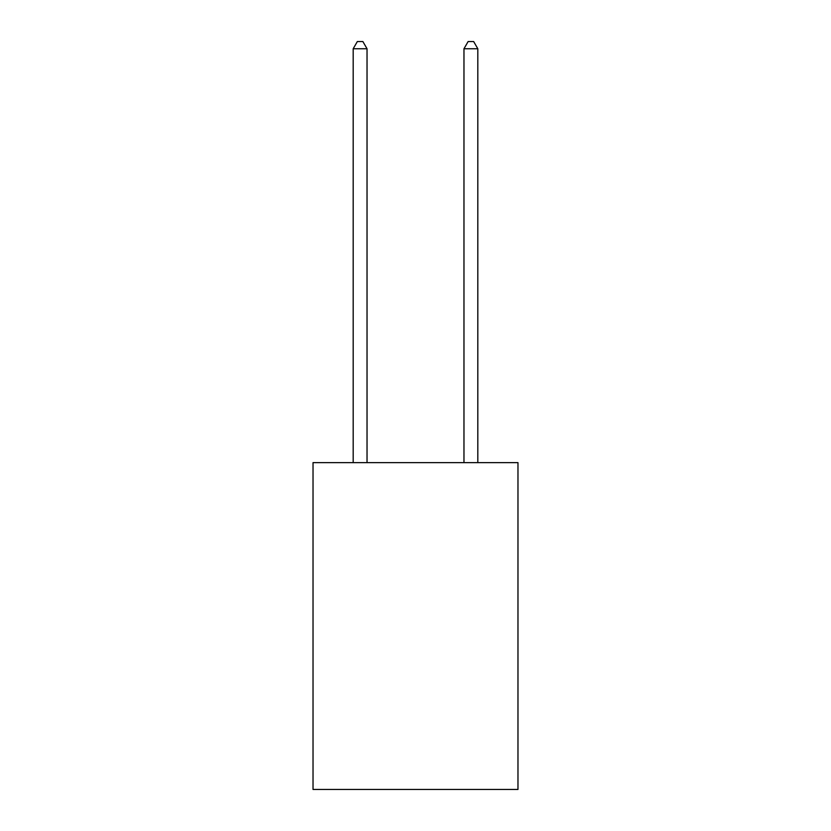 <?xml version="1.0" encoding="UTF-8"?>
<svg xmlns="http://www.w3.org/2000/svg" width="831" height="831" viewBox="0 0 831 831"><rect width="100%" height="100%" fill="white"/><g stroke="black" fill="none" stroke-linecap="round" stroke-linejoin="round"><path stroke-width="1.25" d="M517.973 462.638L517.973 789.45L313.027 789.45L313.027 462.638L517.973 462.638M367.032 462.638L367.032 48.749L353.185 48.749L353.185 462.638M353.185 48.749L357.34 41.55L362.877 41.55L367.032 48.749M477.815 462.638L477.815 48.749L463.968 48.749L463.968 462.638M463.968 48.749L468.123 41.55L473.66 41.55L477.815 48.749"/></g></svg>
